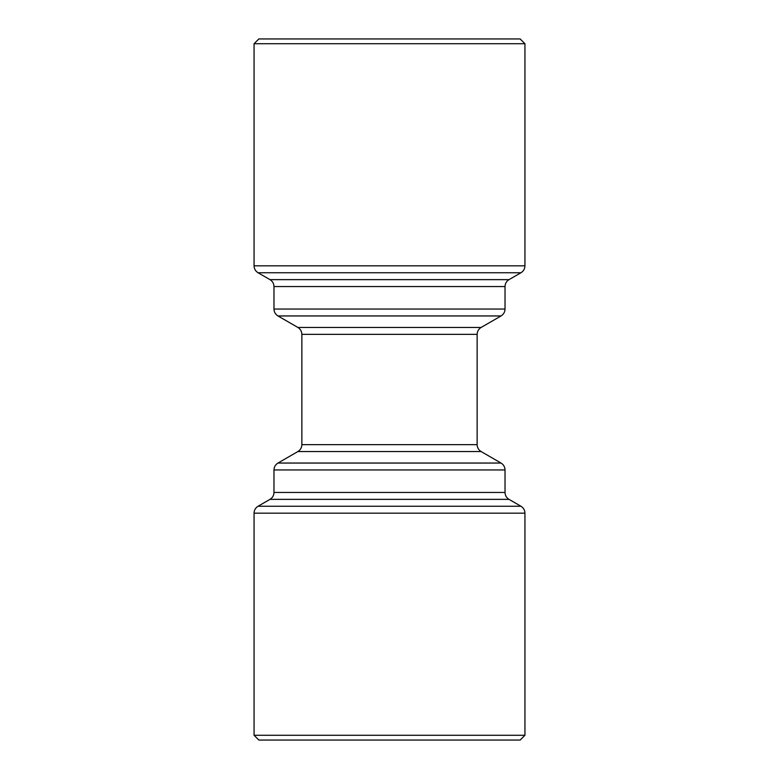 <?xml version="1.0" encoding="UTF-8"?>
<svg xmlns="http://www.w3.org/2000/svg" width="779" height="779" viewBox="0 0 779 779"><rect width="100%" height="100%" fill="white"/><g stroke="black" fill="none" stroke-linecap="round" stroke-linejoin="round"><path stroke-width="1.17" d="M524.939 735.269L254.061 735.269L254.061 513.157L524.939 513.157L524.939 735.269L520.158 740.05L258.842 740.05L254.061 735.269M524.939 43.731L254.061 43.731L254.061 265.843L524.939 265.843L524.939 43.731L520.158 38.95L258.842 38.95L254.061 43.731M301.863 334.347L301.863 444.653L477.137 444.653L477.137 334.347L301.863 334.347C301.765 331.338 300.431 329.04 297.88 327.443L481.12 327.443C478.569 329.04 477.235 331.338 477.137 334.347M389.5 279.642L509.008 279.642C506.447 281.238 505.123 283.537 505.026 286.545L273.974 286.545C273.877 283.537 272.553 281.238 269.992 279.642L389.5 279.642M389.5 309.049L505.026 309.049C504.919 312.058 503.594 314.356 501.043 315.953L277.957 315.953C275.406 314.356 274.081 312.058 273.974 309.049L389.5 309.049M477.137 444.653C477.235 447.662 478.569 449.96 481.12 451.557L297.88 451.557L277.957 463.047L501.043 463.047C503.594 464.644 504.919 466.942 505.026 469.951L273.974 469.951L273.974 492.455L505.026 492.455C505.123 495.463 506.447 497.762 509.008 499.358L269.992 499.358L258.044 506.253L520.956 506.253C523.517 507.85 524.842 510.148 524.939 513.157M509.008 279.642L520.956 272.747L258.044 272.747L269.992 279.642M481.12 451.557L501.043 463.047M481.12 327.443L501.043 315.953M297.88 327.443L277.957 315.953M258.044 506.253C255.483 507.85 254.158 510.148 254.061 513.157M509.008 499.358L520.956 506.253M524.939 265.843C524.842 268.852 523.517 271.15 520.956 272.747M254.061 265.843C254.158 268.852 255.483 271.15 258.044 272.747M301.863 444.653C301.765 447.662 300.431 449.96 297.88 451.557M277.957 463.047C275.406 464.644 274.081 466.942 273.974 469.951M505.026 469.951L505.026 492.455M505.026 309.049L505.026 286.545M273.974 309.049L273.974 286.545M273.974 492.455C273.877 495.463 272.553 497.762 269.992 499.358"/></g></svg>
